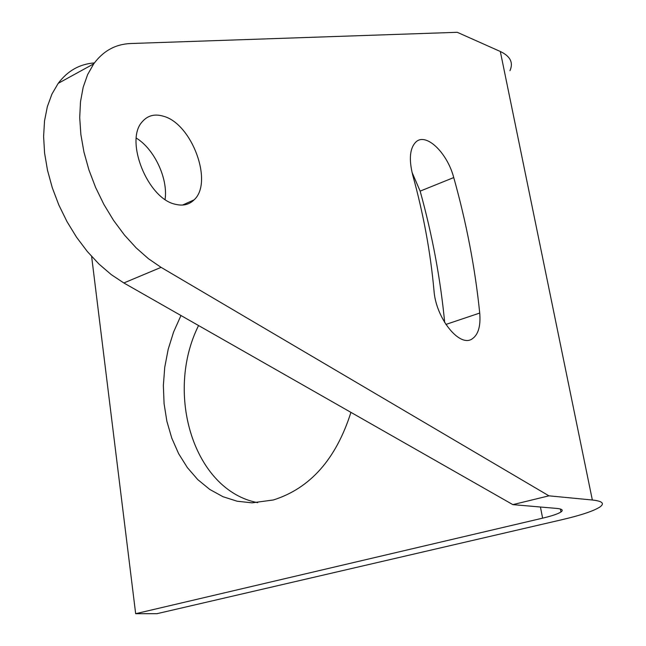<?xml version="1.0" encoding="UTF-8"?>
<svg xmlns="http://www.w3.org/2000/svg" width="646" height="646" viewBox="0 0 646 646"><rect width="100%" height="100%" fill="white"/><g stroke="black" fill="none" stroke-linecap="round" stroke-linejoin="round"><path stroke-width="0.97" d="M91.627 256.462L135.668 613.7L542.624 518.157C551.902 515.952 558.023 513.893 560.978 511.963C563.522 510.122 562.157 508.943 556.876 508.434L512.867 504.631L123.838 282.964L111.241 274.607L98.975 264.053L87.331 251.52L76.591 237.292L67.022 221.675L58.859 205.04L52.302 187.784L47.513 170.334L44.59 153.094L43.597 136.476L44.534 120.867L47.352 106.622L51.955 94.033L58.205 83.358C67.62 70.81 79.684 63.994 94.405 62.92M165.085 199.404C168.178 178.587 154.329 149.016 136.298 138.099M412.003 172.272L420.15 191.127C432.295 234.999 440.475 278.806 444.69 322.548M180.969 315.514L173.637 331.899L168.194 349.268L164.746 367.267L163.357 385.517L164.076 403.653L166.886 421.297L171.755 438.077L178.611 453.621L187.34 467.583L197.773 479.615L209.724 489.41L222.951 496.693L237.163 501.231L252.053 502.838L273.347 499.98C310.217 488.303 336.073 459.096 350.931 412.358M135.668 613.7L156.978 613.684L562.101 519.667C581.174 515.201 593.779 510.97 599.924 506.981C604.882 503.42 602.355 501.094 592.342 500.004L548.93 495.829L161.08 267.355L148.459 258.723L136.144 247.862L124.42 234.999L113.575 220.407L103.885 204.427L95.592 187.429L88.89 169.817L83.94 152.02L80.863 134.465L79.716 117.572L80.5 101.737L83.164 87.299L87.63 74.581L93.751 63.825C103.271 50.881 115.594 44.114 130.726 43.524L457.263 32.3L500.319 51.486C510.324 56.234 513.538 62.63 509.944 70.689M198.556 325.544C164.585 393.575 193.743 490.338 257.673 502.669M175.631 204.33C183.06 206.114 189.197 204.645 194.034 199.905C213.656 182.552 191.927 123.531 163.309 116.199C154.717 113.672 147.748 115.472 142.386 121.601C124.194 140.344 147.821 199.13 175.631 204.33M412.697 175.018C423.405 213.761 430.502 252.255 433.983 290.474C435.759 318.002 459.484 347.766 472.065 338.948C478.266 334.806 480.818 326.173 479.728 313.052C475.109 267.993 466.452 222.83 453.742 177.561C447.29 152.86 426.263 132.47 416.105 141.805C409.863 147.894 408.724 158.964 412.697 175.018M512.867 504.631L548.93 495.829M542.624 518.157L540.436 507.013M592.342 500.004L500.319 51.486M123.838 282.964L161.08 267.355M445.885 324.437L479.728 313.052M420.15 191.127L453.742 177.561M560.978 511.963L560.389 509M58.205 83.358L93.751 63.825M194.034 199.905L182.511 205.065"/></g></svg>
